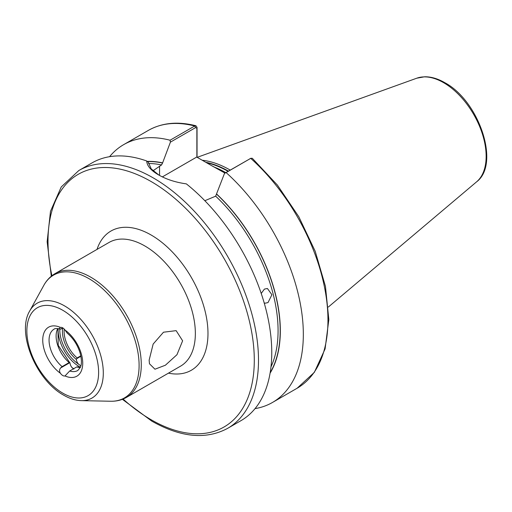 <?xml version="1.0" encoding="UTF-8"?>
<svg xmlns="http://www.w3.org/2000/svg" width="512" height="512" viewBox="0 0 512 512"><rect width="100%" height="100%" fill="white"/><g stroke="black" fill="none" stroke-linecap="round" stroke-linejoin="round"><path stroke-width="0.77" d="M80.301 367.533A23.814 13.747 60 0 1 76.736 366.925L69.683 371.002A23.814 13.747 -120 0 0 77.805 370.49L80.378 367.354C80.883 366.33 82.573 362.298 80.077 352.915C77.491 344.845 73.203 338.24 67.2 333.114L65.018 330.061A5.357 3.091 -120 0 0 60.461 327.43C59.245 328.083 59.27 328.653 60.531 329.139L60.205 329.075C56.813 328.326 54.739 328.384 53.99 329.242A23.814 13.747 -120 0 0 49.709 345.882A23.814 13.747 -120 0 0 62.106 366.624L60.531 368.032C59.27 369.76 59.251 371.52 60.461 373.312A5.357 3.091 -120 0 0 62.739 375.507A5.357 3.091 -120 0 0 65.018 375.942L65.434 375.763M65.018 330.061A28.282 16.326 60 0 1 82.733 363.232A28.282 16.326 60 0 1 65.018 375.942L69.683 371.002M80.89 365.875L78.445 364.077A5.357 3.091 60 0 1 76.339 359.437A25.005 14.438 60 0 1 62.426 331.456A25.005 14.438 60 0 1 62.637 328.429M57.92 328.57L58.24 345.35L70.022 363.085A5.357 3.091 -120 0 0 72.128 367.725L73.85 369.094M76.736 366.925L77.466 367.008M261.222 293.459L264.422 289.094L267.411 288.493L271.904 294.726L268.019 302.592L265.101 303.2L264.198 302.944M149.139 360.141L153.152 344.064L163.488 332.211L176.141 330.643L182.624 340.806L176.966 354.701L165.389 365.222L154.95 369.21L149.466 363.77L149.139 360.141M224.998 173.101L211.315 165.485L225.363 172.89M230.221 170.086A104.186 60.154 -120 0 0 230.08 170.01A104.186 60.154 -120 0 0 202.227 160.243M78.829 170.528A148.845 85.933 -120 0 1 153.254 177.901A148.845 85.933 -120 0 1 250.49 309.062A148.845 85.933 -120 0 1 227.674 428.333L240.934 420.678A148.845 85.933 -120 0 0 267.123 314.189A148.845 85.933 -120 0 0 186.349 183.872C175.616 182.368 166.336 179.36 158.515 174.861L158.515 174.861C150.938 170.47 146.995 165.843 146.675 160.973A148.845 85.933 -120 0 0 92.09 162.874L78.829 170.528L61.254 186.944L50.49 211.302L47.142 241.754L51.315 276.205M64.237 329.094A23.814 13.747 -120 0 0 64.109 331.456A23.814 13.747 -120 0 0 77.158 357.933L76.339 359.437M77.158 357.933L80.813 355.821M63.149 328.128L60.531 329.139L62.739 327.866M62.106 366.624L69.158 362.554A23.814 13.747 60 0 1 57.798 328.557M60.461 373.312A28.282 16.326 60 0 1 42.739 340.141A28.282 16.326 60 0 1 60.461 327.43L60.07 327.597M60.531 368.032L69.888 362.63L69.158 362.554M153.011 170.758L161.568 164.934L162.618 162.867A128.218 74.029 -120 0 0 147.2 161.395M255.027 408.627A148.845 85.933 -120 0 0 272.506 402.445A148.845 85.933 -120 0 0 226.099 172.576L224.506 173.389L215.661 196.166L204.838 200.717M224.506 173.389L250.726 158.355A148.845 85.933 -120 0 1 297.133 388.23L314.33 372.365L325.088 348.928L328.832 319.616L325.446 286.349L315.206 251.283L298.81 216.742L277.357 185.024L252.275 158.266L250.726 158.355L226.099 172.576M270.08 373.184A128.218 74.029 -120 0 0 216.717 194.099M146.675 160.973L148.365 162.33L151.232 168.902L159.046 175.168M162.618 162.867L170.406 142.15L170.074 140.224L194.701 126.003L195.949 125.773L197.043 127.373L197.043 157.248M170.074 140.224A148.845 85.933 -120 0 0 123.667 144.64A148.845 85.933 -120 0 0 109.574 156.691M196.87 157.146L196.87 128.314L195.667 127.571L170.406 142.15M211.315 165.485L196.717 157.056L162.368 176.89M197.043 127.373L196.87 128.314M59.808 328.954A28.73 16.582 -120 0 0 59.789 329.933A28.73 16.582 -120 0 0 78.445 364.077M80.435 367.219A29.92 17.274 60 0 1 58.106 329.933A29.92 17.274 60 0 1 58.138 328.595M71.93 367.488A29.92 17.274 -120 0 0 73.696 368.685M64.563 305.901A54.784 31.629 60 0 1 102.33 362.47A54.784 31.629 60 0 1 81.389 400.64C75.578 400.467 69.67 398.643 63.661 395.162C36.378 380.378 16.333 333.082 29.67 311.059A54.784 31.629 60 0 1 64.563 305.901M62.739 393.114A50.739 29.293 -120 0 0 98.618 372.403A50.739 29.293 -120 0 0 62.739 310.259A50.739 29.293 -120 0 0 26.861 330.976A50.739 29.293 -120 0 0 62.739 393.114M97.011 249.402A80.378 46.406 60 0 1 151.149 235.021A80.378 46.406 60 0 1 207.302 322.95A80.378 46.406 60 0 1 168.454 373.146M126.477 397.382L180.55 366.163A71.443 41.248 -120 0 0 191.507 308.915A71.443 41.248 -120 0 0 144.832 245.958A71.443 41.248 -120 0 0 109.107 242.419L55.034 273.638A71.443 41.248 60 0 1 90.758 277.178A71.443 41.248 60 0 1 137.427 340.134A71.443 41.248 60 0 1 126.477 397.382C121.741 400.083 116.493 401.37 110.752 401.242A70.886 40.928 -120 0 0 137.843 351.853A70.886 40.928 -120 0 0 88.979 278.662A70.886 40.928 -120 0 0 43.827 285.331C46.592 280.294 50.33 276.397 55.034 273.638M123.085 399.046A145.869 84.218 -120 0 0 151.149 419.744A145.869 84.218 -120 0 0 254.291 360.192A145.869 84.218 -120 0 0 151.149 181.549A145.869 84.218 -120 0 0 51.898 275.75M225.798 172.64A103.59 59.808 -120 0 0 214.899 167.334M228.429 171.117A103.648 59.84 -120 0 0 205.741 162.266M228.058 171.334A103.59 59.808 -120 0 0 206.573 162.752M416.806 78.189L424.691 76.774C431.168 76.71 437.869 78.682 444.8 82.682C478.842 100.698 500.602 163.936 476.634 181.805A60.147 34.726 -120 0 0 482.016 132.851A60.147 34.726 -120 0 0 443.616 82.682A60.147 34.726 -120 0 0 416.806 78.189L197.203 157.338M161.568 164.934A126.515 73.043 -120 0 0 148.493 163.52M270.976 366.893A126.515 73.043 -120 0 0 215.661 196.166M270.17 372.659A128.006 73.907 -120 0 0 216.717 194.285M195.667 127.571L194.701 126.003A148.845 85.933 -120 0 0 148.294 130.426C161.971 122.726 177.856 121.171 195.949 125.773M162.618 163.053A128.006 73.907 -120 0 0 147.437 161.581M159.565 166.086L159.565 175.456M80.902 356.269L76.429 358.854M80.352 367.418L77.242 366.835M81.389 400.64L110.752 401.242M227.674 428.333C206.086 439.904 180.781 437.498 151.763 421.107L122.394 399.322M476.634 181.805L328.358 307.021M297.133 388.23L272.506 402.445M148.294 130.426L123.667 144.64M29.67 311.059L43.827 285.331M250.944 158.24L249.869 158.746"/></g></svg>
